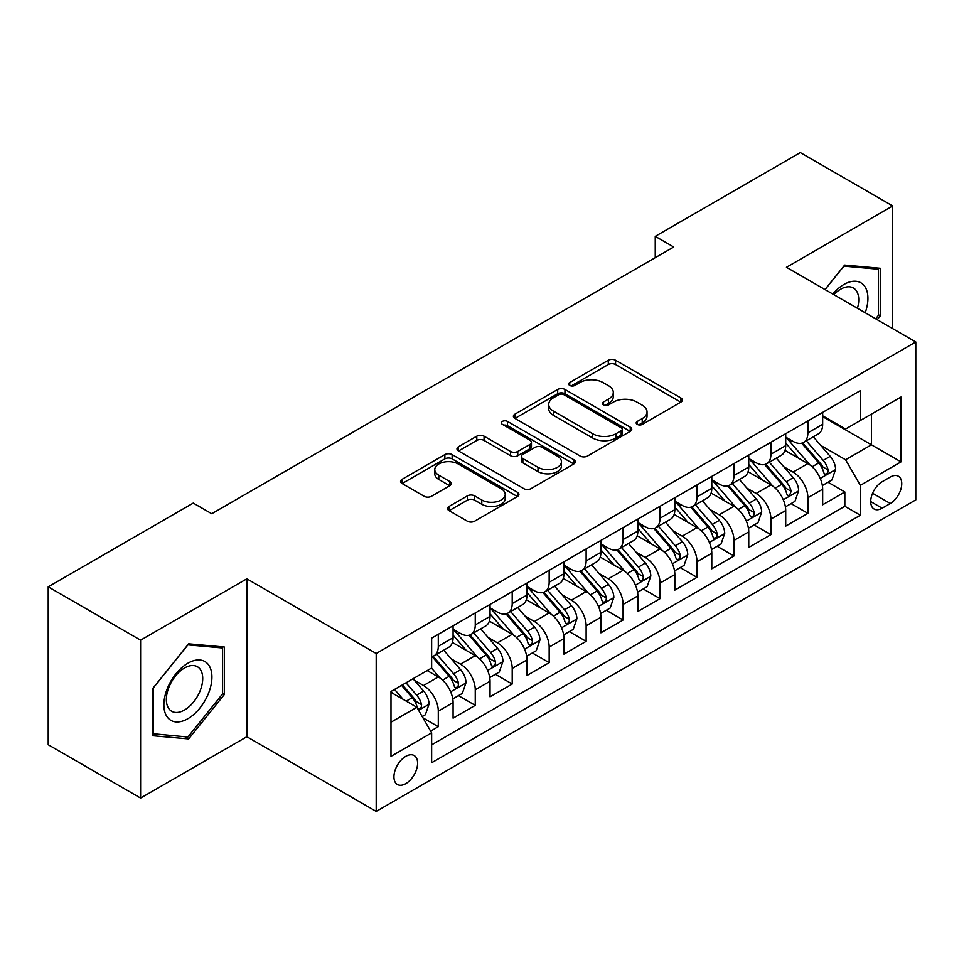 <?xml version="1.0" encoding="UTF-8"?>
<svg xmlns="http://www.w3.org/2000/svg" width="964" height="964" viewBox="0 0 964 964"><rect width="100%" height="100%" fill="white"/><g stroke="black" fill="none" stroke-linecap="round" stroke-linejoin="round"><path stroke-width="1.45" d="M637.24 424.401A3.591 2.073 0 0 0 642.313 424.401L680.861 402.145A5.133 2.964 0 0 0 682.367 400.048A5.133 2.964 0 0 0 680.861 397.951L615.562 360.259A5.133 2.964 0 0 0 608.308 360.259L569.76 382.503A3.591 2.073 0 0 0 568.712 383.973A3.591 2.073 0 0 0 569.76 385.443A3.591 2.073 0 0 0 574.845 385.443L579.834 382.563A16.412 9.483 0 0 1 603.042 382.563L608.489 385.696A16.412 9.483 0 0 1 613.297 392.408A16.412 9.483 0 0 1 608.489 399.108L603.5 401.988A3.591 2.073 0 0 0 602.452 403.446A3.591 2.073 0 0 0 603.5 404.916A3.591 2.073 0 0 0 608.573 404.916L613.562 402.036A16.412 9.483 0 0 1 636.782 402.036L642.229 405.181A16.412 9.483 0 0 1 647.037 411.881A16.412 9.483 0 0 1 642.229 418.581L637.24 421.461A3.591 2.073 0 0 0 636.18 422.931A3.591 2.073 0 0 0 637.24 424.401L637.24 421.461M405.772 783.66A16.725 9.652 120 0 0 416.701 768.923A16.725 9.652 120 0 0 414.134 755.523A16.725 9.652 120 0 0 405.772 756.354A16.725 9.652 120 0 0 394.842 771.092A16.725 9.652 120 0 0 397.409 784.491A16.725 9.652 120 0 0 405.772 783.66M449.043 506.449A5.133 2.964 0 0 0 447.549 508.534A5.133 2.964 0 0 0 449.043 510.631L467.371 521.211A5.133 2.964 0 0 0 474.625 521.211L517.427 496.496A5.133 2.964 0 0 0 518.933 494.399A5.133 2.964 0 0 0 517.427 492.303L452.128 454.61A5.133 2.964 0 0 0 444.874 454.61L402.072 479.325A5.133 2.964 0 0 0 400.566 481.422A5.133 2.964 0 0 0 402.072 483.506L424.196 496.291A5.133 2.964 0 0 0 431.45 496.291L449.778 485.711A5.133 2.964 0 0 0 451.273 483.615A5.133 2.964 0 0 0 449.778 481.518L438.801 475.192A13.725 7.929 0 0 1 434.776 469.589A13.725 7.929 0 0 1 443.247 462.262A13.725 7.929 0 0 1 458.213 463.985L501.196 488.796A13.725 7.929 0 0 1 505.22 494.399A13.725 7.929 0 0 1 496.749 501.726A13.725 7.929 0 0 1 481.795 500.003L474.625 495.87A5.133 2.964 0 0 0 467.371 495.87L449.043 506.449L449.043 510.631M246.856 578.822L140.599 640.168L48.2 586.823L48.2 744.726L140.599 798.072L246.856 736.725L376.201 811.399L376.201 653.496L246.856 578.822L246.856 736.725M892.7 328.628L892.7 205.947L786.443 267.293L915.8 341.967L376.201 653.496M892.7 205.947L800.301 152.601L655.243 236.349L655.243 257.689M48.2 586.823L193.258 503.075L211.743 513.74L673.728 247.013L655.243 236.349M580.195 456.068A5.133 2.964 0 0 0 587.45 456.068L630.251 431.354A5.133 2.964 0 0 0 631.757 429.269A5.133 2.964 0 0 0 630.251 427.173L564.952 389.468A5.133 2.964 0 0 0 557.698 389.468L514.897 414.183A5.133 2.964 0 0 0 513.39 416.279A5.133 2.964 0 0 0 514.897 418.376L580.195 456.068M503.811 425.172A3.591 2.073 0 0 1 507.45 425.678L507.45 421.413L573.845 459.744A5.133 2.964 0 0 1 575.339 461.828A5.133 2.964 0 0 1 573.845 463.925L531.031 488.64A5.133 2.964 0 0 1 523.777 488.64L458.478 450.947L458.478 446.754A5.133 2.964 0 0 0 456.984 448.85A5.133 2.964 0 0 0 458.478 450.947M458.478 446.754L476.806 436.174A5.133 2.964 0 0 1 484.061 436.174L510.534 451.465A5.133 2.964 0 0 0 517.788 451.465L529.947 444.452A5.133 2.964 0 0 0 531.453 442.356A5.133 2.964 0 0 0 529.947 440.259L502.377 424.341A3.591 2.073 0 0 1 501.328 422.883A3.591 2.073 0 0 1 503.545 420.967A3.591 2.073 0 0 1 507.45 421.413M430.631 731.122L438.295 726.687L422.955 717.843M414.231 680.15L423.509 685.512A20.907 12.074 60 0 1 438.295 711.119L453.08 702.575L453.08 718.156L475.252 705.359L458.442 695.646M451.188 658.81L460.467 664.172A20.907 12.074 60 0 1 475.252 689.778L490.037 681.247L490.037 696.815L512.209 684.018L495.4 674.306M488.146 637.481L497.436 642.831A20.907 12.074 60 0 1 512.209 668.438L526.995 659.906L526.995 675.487L549.167 662.678L532.357 652.965M525.115 616.141L534.393 621.491A20.907 12.074 60 0 1 549.167 647.097L563.952 638.566L563.952 654.146L586.136 641.337L569.314 631.637M562.072 594.8L571.351 600.162A20.907 12.074 60 0 1 586.136 625.769L600.909 617.225L600.909 632.806L623.093 620.009L606.272 610.296M599.03 573.46L608.308 578.822A20.907 12.074 60 0 1 623.093 604.428L637.867 595.897L637.867 611.465L660.051 598.668L643.229 588.956M635.987 552.131L645.265 557.481A20.907 12.074 60 0 1 660.051 583.087L674.836 574.556L674.836 590.125L697.008 577.328L680.186 567.615M672.944 530.79L682.223 536.141A20.907 12.074 60 0 1 697.008 561.747L711.794 553.216L711.794 568.796L733.966 555.987L717.144 546.275M709.902 509.45L719.18 514.812A20.907 12.074 60 0 1 733.966 540.418L748.751 531.875L748.751 547.456L770.923 534.646L754.101 524.946M746.859 488.109L756.138 493.472A20.907 12.074 60 0 1 770.923 519.078L785.708 510.534L785.708 526.115L807.88 513.318L807.88 497.737A20.907 12.074 -120 0 0 793.095 472.131L783.816 466.769M791.07 503.606L807.88 513.318M453.08 702.575A20.907 12.074 -120 0 0 438.295 676.969L427.209 670.57M490.037 681.247A20.907 12.074 -120 0 0 475.252 655.641L452.393 642.446M526.995 659.906A20.907 12.074 -120 0 0 512.209 634.3L489.363 621.105M563.952 638.566A20.907 12.074 -120 0 0 549.167 612.959L526.32 599.765M600.909 617.225A20.907 12.074 -120 0 0 586.136 591.619L563.277 578.424M637.867 595.897A20.907 12.074 -120 0 0 623.093 570.29L600.235 557.084M674.836 574.556A20.907 12.074 -120 0 0 660.051 548.95L637.192 535.755M711.794 553.216A20.907 12.074 -120 0 0 697.008 527.609L674.149 514.414M748.751 531.875A20.907 12.074 -120 0 0 733.966 506.269L711.107 493.074M785.708 510.534A20.907 12.074 -120 0 0 770.923 484.928L748.064 471.733M890.302 477.035L882.168 481.735A16.207 9.351 120 0 0 871.589 496.014A16.207 9.351 120 0 0 874.071 508.992A16.207 9.351 120 0 0 882.168 508.197L890.302 503.497A16.207 9.351 120 0 0 900.882 489.218A16.207 9.351 120 0 0 898.4 476.24A16.207 9.351 120 0 0 890.302 477.035M376.201 811.399L915.8 499.87L915.8 341.967M390.986 722.205L416.858 707.275L431.643 732.881L431.643 762.753L860.358 515.234L860.358 485.362L845.585 459.756L820.774 445.44M431.643 732.881L390.986 756.354L390.986 691.477L431.643 668.016L431.643 638.144L860.358 390.625L860.358 420.497L901.015 397.023L901.015 461.889L860.358 485.362M453.08 629.179L460.467 633.444A20.907 12.074 60 0 0 470.926 634.481L485.711 625.949A20.907 12.074 -120 0 0 490.037 616.37L490.037 604.428M490.037 607.838L497.436 612.104A20.907 12.074 60 0 0 507.883 613.14L522.669 604.609A20.907 12.074 -120 0 0 526.995 595.041L526.995 583.087M526.995 586.498L534.393 590.763A20.907 12.074 60 0 0 544.841 591.8L559.626 583.268A20.907 12.074 -120 0 0 563.952 573.701L563.952 561.747M563.952 565.169L571.351 569.435A20.907 12.074 60 0 0 581.798 570.471L596.583 561.928A20.907 12.074 -120 0 0 600.909 552.36L600.909 540.406M600.909 543.829L608.308 548.094A20.907 12.074 60 0 0 618.755 549.131L633.541 540.599A20.907 12.074 -120 0 0 637.867 531.019L637.867 519.078M637.867 522.488L645.265 526.754A20.907 12.074 60 0 0 655.713 527.79L670.498 519.259A20.907 12.074 -120 0 0 674.836 509.691L674.836 497.737M674.836 501.147L682.223 505.413A20.907 12.074 60 0 0 692.67 506.449L707.456 497.918A20.907 12.074 -120 0 0 711.794 488.35L711.794 476.397M711.794 479.807L719.18 484.085A20.907 12.074 60 0 0 729.64 485.121L744.413 476.578A20.907 12.074 -120 0 0 748.751 467.01L748.751 455.056M748.751 458.478L756.138 462.744A20.907 12.074 60 0 0 766.597 463.78L781.37 455.237A20.907 12.074 -120 0 0 785.708 445.669L785.708 433.728M431.643 744.835L844.838 506.269L844.838 491.977L822.666 504.774L822.666 489.206A20.907 12.074 -120 0 0 807.88 463.6L785.021 450.405M785.708 437.138L793.095 441.404A20.907 12.074 -120 0 0 803.554 442.44A20.907 12.074 -120 0 0 807.88 432.872L807.88 420.919M803.554 442.44L818.34 433.908A20.907 12.074 -120 0 0 822.666 424.329L822.666 412.387M438.295 634.3L438.295 646.241A20.907 12.074 60 0 1 433.969 655.821A20.907 12.074 60 0 1 431.643 656.665M433.969 655.821L448.754 647.278A20.907 12.074 -120 0 0 453.08 637.71L453.08 625.756M475.252 612.959L475.252 624.913A20.907 12.074 60 0 1 470.926 634.481M512.209 591.619L512.209 603.572A20.907 12.074 60 0 1 507.883 613.14M549.167 570.278L549.167 582.232A20.907 12.074 60 0 1 544.841 591.8M586.136 548.95L586.136 560.891A20.907 12.074 60 0 1 581.798 570.471M623.093 527.609L623.093 539.563A20.907 12.074 60 0 1 618.755 549.131M660.051 506.269L660.051 518.222A20.907 12.074 60 0 1 655.713 527.79M697.008 484.928L697.008 496.882A20.907 12.074 60 0 1 692.67 506.449M733.966 463.6L733.966 475.541A20.907 12.074 60 0 1 729.64 485.121M770.923 442.259L770.923 454.213A20.907 12.074 60 0 1 766.597 463.78M770.923 519.078L770.923 534.646M733.966 540.418L733.966 555.987M697.008 561.747L697.008 577.328M660.051 583.087L660.051 598.668M623.093 604.428L623.093 620.009M586.136 625.769L586.136 641.337M549.167 647.097L549.167 662.678M512.209 668.438L512.209 684.018M475.252 689.778L475.252 705.359M438.295 711.119L438.295 726.687M416.858 707.275L390.986 692.333M845.585 459.756L871.444 444.814L871.444 414.098L901.015 397.023M822.666 416.653L901.015 461.889M822.666 415.797L845.585 429.028L860.358 420.497M140.599 640.168L140.599 798.072M828.028 482.265L844.838 491.977M844.838 506.269L860.358 515.234M877.204 319.687L880.325 315.818L880.325 268.269L844.657 265.076L824.991 289.537M152.975 735.749L188.643 738.93L224.311 694.562L224.311 647.013L188.643 643.819L152.975 688.188L152.975 735.749M878.469 314.746L880.325 315.818M222.455 693.502L224.311 694.562M184.871 736.749L188.643 738.93M638.674 424.907L642.229 422.847A16.412 9.483 0 0 0 647.037 416.147L647.037 411.881M613.297 392.408L613.297 396.674A16.412 9.483 0 0 1 608.489 403.374L604.934 405.422M680.789 402.181L615.562 364.525A5.133 2.964 0 0 0 608.308 364.525L571.194 385.949M630.191 431.402L564.952 393.734A5.133 2.964 0 0 0 557.698 393.734L514.957 418.412M621.19 430.727A3.591 2.073 0 0 0 622.238 429.269A3.591 2.073 0 0 0 621.19 427.799L563.868 394.71A3.591 2.073 0 0 0 558.783 394.71L553.529 397.746A16.412 9.483 0 0 0 548.721 404.446A16.412 9.483 0 0 0 553.529 411.146L592.703 433.764A16.412 9.483 0 0 0 615.924 433.764L621.19 430.727L621.19 434.993A3.591 2.073 0 0 0 622.238 433.535L622.238 429.269M548.721 404.446L548.721 408.712A16.412 9.483 0 0 0 553.529 415.412L553.529 411.146M621.19 434.993L615.924 438.042A16.412 9.483 0 0 1 592.703 438.042L553.529 415.412M458.551 450.983L476.806 440.44L476.806 436.174M531.453 442.356L531.453 446.621A5.133 2.964 0 0 1 529.947 448.718L517.788 455.731A5.133 2.964 0 0 1 510.534 455.731L484.061 440.44A5.133 2.964 0 0 0 476.806 440.44M507.45 425.678L573.773 463.973M538.02 467.335A13.725 7.929 0 0 0 552.975 469.046A13.725 7.929 0 0 0 561.446 461.732A13.725 7.929 0 0 0 557.433 456.129L542.286 447.38A5.133 2.964 0 0 0 535.032 447.38L522.874 454.393A5.133 2.964 0 0 0 521.367 456.49A5.133 2.964 0 0 0 522.874 458.587L538.02 467.335L538.02 471.601A13.725 7.929 0 0 0 552.975 473.312A13.725 7.929 0 0 0 561.446 465.998L561.446 461.732M521.367 456.49L521.367 460.756A5.133 2.964 0 0 0 522.874 462.853L522.874 458.587M538.02 471.601L522.874 462.853M505.22 494.399L505.22 498.665A13.725 7.929 0 0 1 496.749 505.992A13.725 7.929 0 0 1 481.795 504.268L474.625 500.135A5.133 2.964 0 0 0 467.371 500.135L449.116 510.679M434.776 469.589L434.776 473.854A13.725 7.929 0 0 0 438.801 479.457L438.801 475.192M449.706 485.748L438.801 479.457M517.367 496.532L452.128 458.876A5.133 2.964 0 0 0 444.874 458.876L402.133 483.554M822.352 485.543L831.908 480.024L835.595 469.36A13.845 8.001 -120 0 0 830.209 456.358L813.315 436.8M809.941 464.949L789.914 441.765A39.982 23.088 -120 0 0 785.708 437.367M798.951 458.442L787.757 445.476A33.186 19.16 -120 0 0 785.708 443.247M801.662 443.187L818.749 462.961A13.845 8.001 60 0 1 823.69 472.505L824.69 474.155L826.57 473.89L827.823 472.36L828.124 469.95A13.845 8.001 -120 0 0 823.184 460.406L806.302 440.849M802.675 442.874L821.027 464.118A7.061 4.073 60 0 1 822.798 466.877L828.124 469.95M865.202 312.758A33.969 19.617 120 0 0 843.922 284.464A33.969 19.617 120 0 0 832.788 294.044M857.442 308.275A25.727 14.846 120 0 0 853.405 287.983A25.727 14.846 120 0 0 840.548 289.26A25.727 14.846 120 0 0 833.812 294.635M825.064 289.586L843.922 266.124L878.469 269.221L878.469 315.288L875.661 318.795M876.18 267.896L878.469 269.221M208.706 692.803A33.969 19.617 120 0 0 199.91 659.991A33.969 19.617 120 0 0 167.097 689.091A33.969 19.617 120 0 0 175.894 721.903A33.969 19.617 120 0 0 208.706 692.803M200.283 690.417A25.727 14.846 120 0 0 197.391 666.726A25.727 14.846 120 0 0 168.784 687.597A25.727 14.846 120 0 0 171.676 711.275A25.727 14.846 120 0 0 200.283 690.417M153.348 733.941L153.348 687.862L187.908 644.88L222.455 647.965L222.455 694.032L187.908 737.026L152.975 733.725M220.166 646.639L222.455 647.965M785.395 506.883L794.951 501.364L798.638 490.7A13.845 8.001 -120 0 0 793.251 477.686L776.357 458.141M772.971 486.29L752.956 463.094A39.982 23.088 -120 0 0 748.751 458.707M761.994 479.783L750.787 466.805A33.186 19.16 -120 0 0 748.751 464.576M764.705 464.528L781.792 484.302A13.845 8.001 60 0 1 786.732 493.845L787.733 495.484L789.612 495.219L791.167 491.291A13.845 8.001 -120 0 0 786.226 481.747L769.332 462.19M765.717 464.202L784.069 485.458A7.061 4.073 60 0 1 785.841 488.218L791.167 491.291M748.438 528.212L757.993 522.705L761.681 512.029A13.845 8.001 -120 0 0 756.282 499.027L739.4 479.482M736.014 507.618L715.987 484.434A39.982 23.088 -120 0 0 711.794 480.036M725.036 501.111L713.83 488.146A33.186 19.16 -120 0 0 711.794 485.916M727.748 485.868L744.835 505.642A13.845 8.001 60 0 1 749.775 515.186L750.775 516.825L752.643 516.559L753.896 515.041L754.21 512.619A13.845 8.001 -120 0 0 749.269 503.088L732.375 483.53M728.76 485.543L747.112 506.787A7.061 4.073 60 0 1 748.883 509.558L754.21 512.619M711.48 549.552L721.024 544.045L724.723 533.369A13.845 8.001 -120 0 0 719.325 520.367L702.443 500.81M699.057 528.959L679.03 505.775A39.982 23.088 -120 0 0 674.836 501.376M688.079 522.452L676.873 509.486A33.186 19.16 -120 0 0 674.836 507.257M690.79 507.209L707.877 526.983A13.845 8.001 60 0 1 712.806 536.526L713.818 538.165L715.686 537.9L716.939 536.382L717.24 533.96A13.845 8.001 -120 0 0 712.312 524.416L695.418 504.871M691.803 506.883L710.155 528.127A7.061 4.073 60 0 1 711.926 530.887L717.24 533.96M674.523 570.893L684.066 565.374L687.766 554.71A13.845 8.001 -120 0 0 682.367 541.708L665.485 522.151M662.099 550.299L642.072 527.115A39.982 23.088 -120 0 0 637.867 522.717M651.122 543.792L639.915 530.827A33.186 19.16 -120 0 0 637.867 528.597M653.833 528.537L670.92 548.323A13.845 8.001 60 0 1 675.848 557.855L676.861 559.506L678.728 559.241L679.981 557.71L680.283 555.3A13.845 8.001 -120 0 0 675.354 545.757L658.46 526.211M654.833 528.224L673.185 549.468A7.061 4.073 60 0 1 674.969 552.227L680.283 555.3M637.566 592.233L647.109 586.715L650.808 576.05A13.845 8.001 -120 0 0 645.41 563.036L628.528 543.491M625.142 571.64L605.115 548.456A39.982 23.088 -120 0 0 600.909 544.058M614.164 565.133L602.958 552.167A33.186 19.16 -120 0 0 600.909 549.926M616.876 549.878L633.951 569.652A13.845 8.001 60 0 1 638.891 579.195L639.903 580.834L641.771 580.581L643.024 579.051L643.325 576.641A13.845 8.001 -120 0 0 638.385 567.097L621.503 547.54M617.876 549.552L636.228 570.808A7.061 4.073 60 0 1 638.011 573.568L643.325 576.641M600.608 613.562L610.152 608.055L613.851 597.379A13.845 8.001 -120 0 0 608.453 584.377L591.571 564.832M588.185 592.968L568.158 569.784A39.982 23.088 -120 0 0 563.952 565.398M577.207 586.474L566.001 573.496A33.186 19.16 -120 0 0 563.952 571.266M579.918 571.218L596.993 590.992A13.845 8.001 60 0 1 601.934 600.536L602.946 602.175L604.814 601.91L606.067 600.391L606.368 597.969A13.845 8.001 -120 0 0 601.428 588.438L584.546 568.881M580.918 570.893L599.271 592.149A7.061 4.073 60 0 1 601.054 594.909L606.368 597.969M563.639 634.902L573.194 629.396L576.894 618.719A13.845 8.001 -120 0 0 571.495 605.717L554.613 586.16M551.227 614.309L531.2 591.125A39.982 23.088 -120 0 0 526.995 586.727M540.238 607.802L529.043 594.836A33.186 19.16 -120 0 0 526.995 592.607M542.961 592.559L560.036 612.333A13.845 8.001 60 0 1 564.976 621.876L565.989 623.515L567.856 623.25L569.109 621.732L569.411 619.31A13.845 8.001 -120 0 0 564.47 609.766L547.588 590.221M543.961 592.233L562.313 613.478A7.061 4.073 60 0 1 564.097 616.237L569.411 619.31M526.681 656.243L536.237 650.724L539.936 640.06A13.845 8.001 -120 0 0 534.538 627.058L517.656 607.501M514.27 635.65L494.243 612.465A39.982 23.088 -120 0 0 490.037 608.067M503.28 629.143L492.086 616.177A33.186 19.16 -120 0 0 490.037 613.947M506.004 613.899L523.078 633.673A13.845 8.001 60 0 1 528.019 643.205L529.031 644.856L530.899 644.591L532.152 643.06L532.453 640.65A13.845 8.001 -120 0 0 527.513 631.107L510.631 611.562M507.004 613.574L525.356 634.818A7.061 4.073 60 0 1 527.139 637.578L532.453 640.65M489.724 677.584L499.28 672.065L502.967 661.4A13.845 8.001 -120 0 0 497.581 648.386L480.687 628.841M477.313 656.99L457.285 633.806A39.982 23.088 -120 0 0 453.08 629.408M466.323 650.483L455.129 637.517A33.186 19.16 -120 0 0 453.08 635.288M469.046 635.228L486.121 655.002A13.845 8.001 60 0 1 491.062 664.545L492.062 666.184L493.942 665.931L495.195 664.401L495.496 661.991A13.845 8.001 -120 0 0 490.556 652.447L473.673 632.89M470.046 634.914L488.399 656.159A7.061 4.073 60 0 1 490.182 658.918L495.496 661.991M452.767 698.924L462.322 693.405L466.01 682.729A13.845 8.001 -120 0 0 460.623 669.727L443.729 650.182M440.355 678.331L431.511 668.088M429.366 671.824L427.932 670.161M432.089 656.568L449.164 676.342A13.845 8.001 60 0 1 454.104 685.886L455.104 687.525L456.984 687.26L458.237 685.741L458.539 683.319A13.845 8.001 -120 0 0 453.598 673.788L436.716 654.231M433.089 656.243L451.441 677.499A7.061 4.073 60 0 1 453.213 680.259L458.539 683.319M422.22 716.553L425.365 714.746L429.052 704.069A13.845 8.001 -120 0 0 423.666 691.067L413.026 678.752M403.109 699.334L394.553 689.429M392.408 693.152L390.986 691.513M401.578 685.368L412.206 697.683A13.845 8.001 60 0 1 417.147 707.227L418.147 708.865L420.027 708.6L421.28 707.082L421.581 704.66A13.845 8.001 -120 0 0 416.641 695.116L406.013 682.813M402.434 684.874L414.484 698.828A7.061 4.073 60 0 1 416.255 701.587L421.581 704.66M423.509 685.512L438.295 676.969M460.467 664.172L475.252 655.641M497.436 642.831L512.209 634.3M534.393 621.491L549.167 612.959M571.351 600.162L586.136 591.619M608.308 578.822L623.093 570.29M645.265 557.481L660.051 548.95M682.223 536.141L697.008 527.609M719.18 514.812L733.966 506.269M756.138 493.472L770.923 484.928M793.095 472.131L807.88 463.6M807.88 432.872L822.666 424.329M438.295 646.241L453.08 637.71M475.252 624.913L490.037 616.37M512.209 603.572L526.995 595.041M549.167 582.232L563.952 573.701M586.136 560.891L600.909 552.36M623.093 539.563L637.867 531.019M660.051 518.222L674.836 509.691M697.008 496.882L711.794 488.35M733.966 475.541L748.751 467.01M770.923 454.213L785.708 445.669M807.88 497.737L822.666 489.206M872.577 493.267L890.302 503.497M870.709 501.581L882.168 508.197M642.229 422.847L642.229 418.581M603.5 404.916L603.5 401.988M608.489 403.374L608.489 399.108M569.76 385.443L569.76 382.503M608.308 364.525L608.308 360.259M615.562 364.525L615.562 360.259M680.861 402.145L680.861 397.951M514.897 418.376L514.897 414.183M557.698 393.734L557.698 389.468M564.952 393.734L564.952 389.468M630.251 431.354L630.251 427.173M592.703 438.042L592.703 433.764M615.924 438.042L615.924 433.764M484.061 440.44L484.061 436.174M510.534 455.731L510.534 451.465M517.788 455.731L517.788 451.465M529.947 448.718L529.947 444.452M573.845 463.925L573.845 459.744M467.371 500.135L467.371 495.87M474.625 500.135L474.625 495.87M481.795 504.268L481.795 500.003M449.778 485.711L449.778 481.518M402.072 483.506L402.072 479.325M444.874 458.876L444.874 454.61M452.128 458.876L452.128 454.61M517.427 496.496L517.427 492.303M820.244 478.433L835.511 469.625M789.914 441.765L791.818 440.668M823.184 460.406L830.209 456.358M812.146 466.781L818.749 462.961M783.286 499.774L798.554 490.965M752.956 463.094L754.848 461.997M786.226 481.747L793.251 477.686M775.189 488.121L781.792 484.302M746.329 521.114L761.596 512.306M715.987 484.434L717.891 483.338M749.269 503.088L756.282 499.027M738.219 509.462L744.835 505.642M709.371 542.455L724.627 533.634M679.03 505.775L680.933 504.678M712.312 524.416L719.325 520.367M701.262 530.79L707.877 526.983M672.402 563.795L687.669 554.975M642.072 527.115L643.976 526.019M675.354 545.757L682.367 541.708M664.304 552.131L670.92 548.323M635.445 585.124L650.712 576.315M605.115 548.456L607.019 547.347M638.385 567.097L645.41 563.036M627.347 573.472L633.951 569.652M598.487 606.464L613.755 597.656M568.158 569.784L570.061 568.688M601.428 588.438L608.453 584.377M590.39 594.812L596.993 590.992M561.53 627.805L576.797 618.984M531.2 591.125L533.104 590.028M564.47 609.766L571.495 605.717M553.432 616.141L560.036 612.333M524.573 649.146L539.84 640.325M494.243 612.465L496.147 611.369M527.513 631.107L534.538 627.058M516.475 637.481L523.078 633.673M487.615 670.474L502.883 661.666M457.285 633.806L459.189 632.697M490.556 652.447L497.581 648.386M479.518 658.822L486.121 655.002M450.658 691.815L465.925 683.006M453.598 673.788L460.623 669.727M442.56 680.162L449.164 676.342M418.617 710.311L428.968 704.335M416.641 695.116L423.666 691.067M406.23 701.129L412.206 697.683"/></g></svg>
